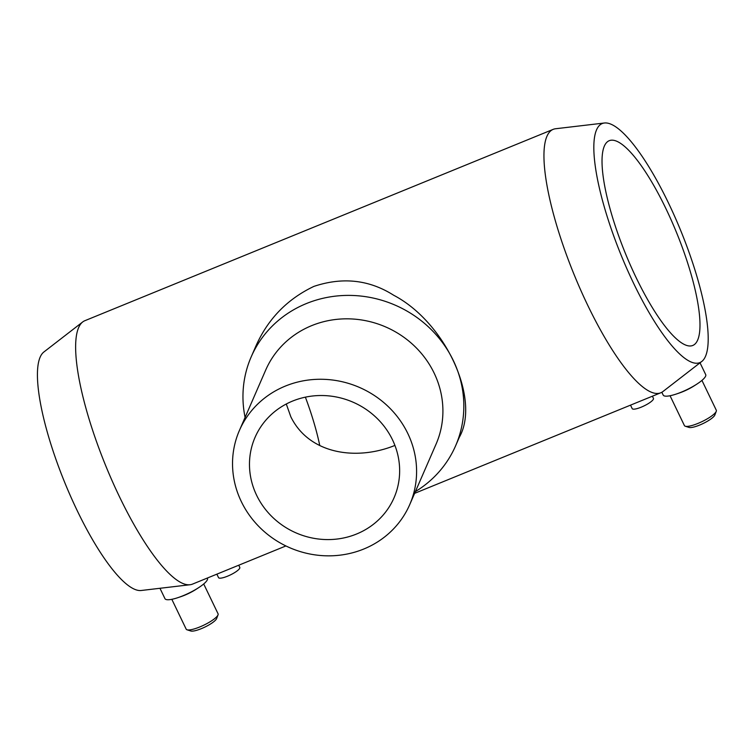 <?xml version="1.0" encoding="UTF-8"?>
<svg xmlns="http://www.w3.org/2000/svg" width="754" height="754" viewBox="0 0 754 754"><rect width="100%" height="100%" fill="white"/><g stroke="black" fill="none" stroke-linecap="round" stroke-linejoin="round"><path stroke-width="1.13" d="M159.961 588.28L164.956 598.648A23.591 5.401 -25.7 0 0 178.067 597.602A23.591 5.401 -25.7 0 0 198.462 587.781A23.591 5.401 -25.7 0 0 207.463 578.195L207.388 578.026M604.359 123.006L555.557 128.755A142.28 35.532 67.8 0 0 553.153 129.368A142.28 35.532 67.8 0 0 574.077 274.513A142.28 35.532 67.8 0 0 660.777 392.777A142.28 35.532 67.8 0 0 662.926 391.543L701.786 361.468A129.113 32.243 67.8 0 0 703.096 360.252A129.113 32.243 67.8 0 0 668.468 202.986A129.113 32.243 67.8 0 0 604.359 123.006A129.113 32.243 67.8 0 0 621.164 255.276A129.113 32.243 67.8 0 0 701.786 361.468M553.153 129.368L84.853 320.704A142.28 35.532 67.8 0 0 82.704 321.949A142.28 35.532 67.8 0 0 105.767 465.849A142.28 35.532 67.8 0 0 190.074 584.736A142.28 35.532 67.8 0 0 192.477 584.124L285.907 545.943M455.586 445.85L459.299 437.32C480.75 399.413 445.605 322.476 393.663 295.238C369.272 279.753 342.674 276.803 313.89 286.397C286.52 299.442 266.859 320.082 254.918 348.31L251.205 356.84A111.46 104.872 23.5 0 1 395.266 305.191A111.46 104.872 23.5 0 1 455.586 445.85A111.46 104.872 23.5 0 1 415.407 491.58M661.833 392.269L663.19 395.077A23.591 5.401 -25.7 0 0 676.3 394.031A23.591 5.401 -25.7 0 0 696.705 384.21A23.591 5.401 -25.7 0 0 705.706 374.625L700.032 362.834M676.3 394.031L679.005 393.117A17.691 4.053 -25.7 0 0 694.302 385.756L696.705 384.21M670.052 395.746L684.415 425.586A17.691 4.053 -25.7 0 0 685.273 426.227A17.691 4.053 -25.7 0 0 702.115 421.561A17.691 4.053 -25.7 0 0 716.262 411.307A17.691 4.053 -25.7 0 0 716.3 410.242L701.936 380.393M685.273 426.227L689.033 427.424A14.741 3.374 -25.7 0 0 703.067 423.541A14.741 3.374 -25.7 0 0 714.858 415.002L716.262 411.307M245.088 417.405A111.46 104.872 23.5 0 1 251.205 356.84M239.404 430.468L265.719 370.026A92.883 87.389 23.5 0 1 385.775 326.991A92.883 87.389 23.5 0 1 436.038 444.2L409.714 504.643A92.883 87.389 23.5 0 1 326.916 555.83A92.883 87.389 23.5 0 1 241.299 501.57A92.883 87.389 23.5 0 1 239.404 430.468A92.883 87.389 23.5 0 1 359.451 387.424A92.883 87.389 23.5 0 1 409.714 504.643M256.633 495.303A75.786 71.3 23.5 0 1 255.078 437.292A75.786 71.3 23.5 0 1 353.032 402.184A75.786 71.3 23.5 0 1 394.04 497.81A75.786 71.3 23.5 0 1 326.482 539.572A75.786 71.3 23.5 0 1 256.633 495.303M665.971 208.735A110.574 27.615 67.8 0 0 609.185 140.715A110.574 27.615 67.8 0 0 625.443 253.523A110.574 27.615 67.8 0 0 692.832 345.445A110.574 27.615 67.8 0 0 665.971 208.735M82.704 321.949L43.845 352.014A129.113 32.243 67.8 0 0 64.778 482.607A129.113 32.243 67.8 0 0 141.281 590.486L190.074 584.736M319.771 445.567A103.939 25.956 67.8 0 0 305.379 397.16M286.284 404.003L290.827 416.783C309.234 454.445 356.84 460.911 394.917 445.425M652.399 396.208L653.445 398.385A11.791 2.696 154.3 0 1 653.388 399.186A11.791 2.696 154.3 0 1 641.22 407.169A11.791 2.696 154.3 0 1 632.191 408.621L630.523 405.143M238.745 565.217L239.791 567.404A11.791 2.696 154.3 0 1 239.734 568.196A11.791 2.696 154.3 0 1 227.567 576.179A11.791 2.696 154.3 0 1 218.537 577.63L216.86 574.162M171.818 599.307L186.181 629.156A17.691 4.053 -25.7 0 0 187.039 629.797L190.8 630.994A14.741 3.374 -25.7 0 0 204.834 627.102A14.741 3.374 -25.7 0 0 216.624 618.563L218.029 614.878A17.691 4.053 -25.7 0 0 218.066 613.803L203.703 583.964M187.039 629.797A17.691 4.053 -25.7 0 0 203.872 625.132A17.691 4.053 -25.7 0 0 218.029 614.878M178.067 597.602L180.772 596.687A17.691 4.053 -25.7 0 0 196.068 589.326L198.462 587.781M660.777 392.777L414.634 493.352"/></g></svg>
